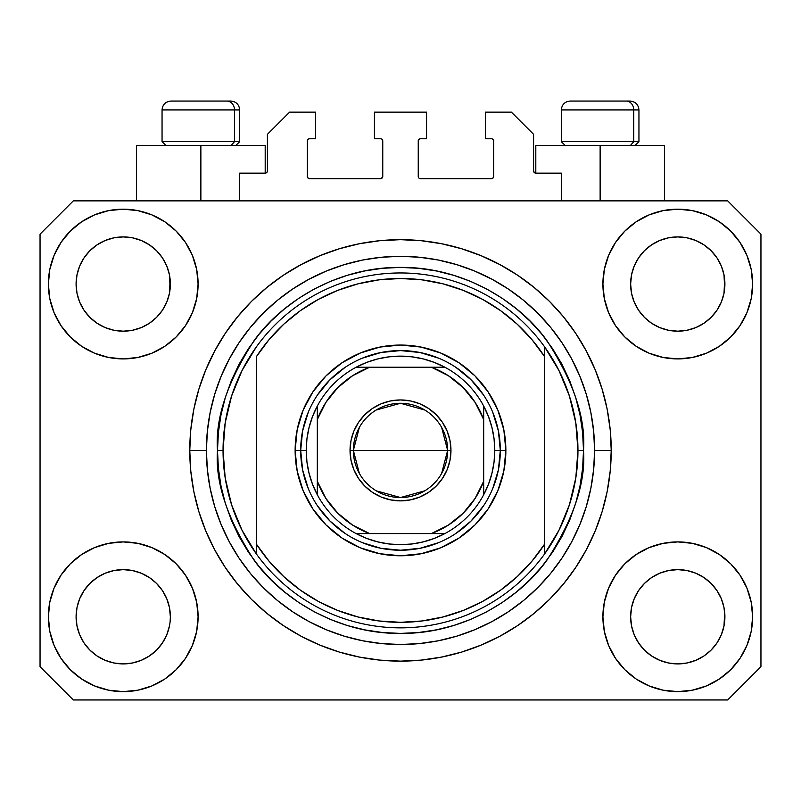 <?xml version="1.0" encoding="UTF-8"?>
<svg xmlns="http://www.w3.org/2000/svg" width="801" height="801" viewBox="0 0 801 801"><rect width="100%" height="100%" fill="white"/><g stroke="black" fill="none" stroke-linecap="round" stroke-linejoin="round"><path stroke-width="1.2" d="M239.679 200.871L239.679 173.136L265.191 173.136L239.679 173.136L239.679 200.871M267.414 170.923L267.414 134.318L267.414 170.923A2.223 2.223 0 0 1 265.191 173.136L266.042 172.966L265.191 173.136L265.191 145.412L200.871 145.412L200.871 200.871L200.871 145.412L136.54 145.412L136.54 200.871L136.54 145.412L265.191 145.412M267.414 134.318L289.592 112.14L315.654 112.14L315.654 138.753L309.556 138.753L315.654 138.753L315.654 112.14L289.592 112.14L267.414 134.318M307.334 140.976L307.334 176.47L307.334 140.976A2.223 2.223 0 0 1 309.556 138.753L308.705 138.923L309.556 138.753M309.556 178.683L380.535 178.683L309.556 178.683A2.223 2.223 0 0 1 307.334 176.47L307.504 177.311L307.334 176.47M382.107 178.032L381.386 178.513L382.758 176.47L382.758 140.976L382.758 176.47A2.223 2.223 0 0 1 380.535 178.683L381.386 178.513L380.535 178.683M380.535 138.753L374.437 138.753L380.535 138.753A2.223 2.223 0 0 1 382.758 140.976L382.588 140.125L382.758 140.976M374.437 138.753L374.437 112.14L374.437 138.753M426.563 112.14L374.437 112.14L426.563 112.14L426.563 138.753L420.465 138.753L426.563 138.753L426.563 112.14M418.893 139.404L419.614 138.923L418.242 140.976L418.242 176.47L418.242 140.976A2.223 2.223 0 0 1 420.465 138.753L419.614 138.923L420.465 138.753M420.465 178.683L491.444 178.683L420.465 178.683A2.223 2.223 0 0 1 418.242 176.47L418.412 177.311L418.242 176.47M493.666 176.47L493.666 140.976L493.666 176.47A2.223 2.223 0 0 1 491.444 178.683L492.295 178.513L491.444 178.683M491.444 138.753L485.346 138.753L491.444 138.753A2.223 2.223 0 0 1 493.666 140.976L493.496 140.125L493.666 140.976M485.346 138.753L485.346 112.14L511.408 112.14L533.586 134.318L533.586 170.923L533.586 134.318L511.408 112.14L485.346 112.14L485.346 138.753M533.756 171.774L535.809 173.136L535.809 145.412L600.129 145.412L600.129 200.871L600.129 145.412L664.46 145.412L535.809 145.412L535.809 173.136L561.321 173.136L535.809 173.136A2.223 2.223 0 0 1 533.586 170.923L533.756 171.774L533.586 170.923M561.321 173.136L561.321 200.871L561.321 173.136M492.295 138.923L493.496 140.125L492.295 138.923M493.496 177.311L492.295 178.513L493.496 177.311M418.893 178.032L418.412 177.311M382.107 139.404L382.588 140.125M308.705 178.513L307.504 177.311L308.705 178.513M307.504 140.125L308.705 138.923L307.504 140.125M267.244 171.774L266.042 172.966M162.423 642.953L166.778 634.813L169.462 625.961L166.778 634.813L162.423 642.953L166.778 634.813L162.423 642.953L156.565 650.102L162.423 642.953L156.565 650.102L149.417 655.959L156.565 650.102L149.417 655.959L141.266 660.314L149.417 655.959L141.266 660.314L132.425 662.998L123.234 663.909L114.032 662.998L105.191 660.314L97.041 655.959L105.191 660.314L97.041 655.959L89.902 650.102L84.035 642.953L79.679 634.813L76.996 625.961A47.139 47.139 0 0 0 76.996 625.971L79.679 634.813L76.996 625.961L76.095 616.77A47.139 47.139 0 0 1 123.234 569.631A47.139 47.139 0 0 1 170.363 616.77L170.363 616.85M638.597 590.557L638.597 590.547A47.139 47.139 0 0 0 638.587 590.567L634.222 598.727L638.577 590.587L644.465 583.418A47.139 47.139 0 0 0 644.435 583.438L638.577 590.587L644.435 583.438L651.583 577.581A47.139 47.139 0 0 0 651.543 577.601L644.435 583.438L651.583 577.581L659.734 573.226L651.583 577.581L659.734 573.226L668.575 570.542L677.766 569.631L686.968 570.542L695.809 573.226L703.989 577.601A47.139 47.139 0 0 0 703.969 577.581L695.809 573.226L703.959 577.581L711.098 583.438L716.965 590.587L721.321 598.727L724.004 607.579L721.321 598.727L724.004 607.579L724.905 616.77A47.139 47.139 0 0 1 677.766 663.909A47.139 47.139 0 0 1 630.637 616.77L630.637 616.77A47.139 47.139 0 0 1 677.766 569.631A47.139 47.139 0 0 1 724.905 616.77L724.905 616.85M703.839 244.776L711.098 250.713L716.965 257.862A47.139 47.139 0 0 0 703.969 244.866L695.809 240.5L703.959 244.856L711.098 250.713L716.965 257.862L721.321 266.012L724.004 274.853L721.321 266.012L724.004 274.853L724.675 288.68L724.905 284.045A47.139 47.139 0 0 1 677.766 331.183A47.139 47.139 0 0 1 630.637 284.045L630.858 288.67L630.637 284.045A47.139 47.139 0 0 1 677.766 236.916A47.139 47.139 0 0 1 724.905 284.045L724.905 284.125M686.968 237.817L677.766 236.916L686.968 237.817L695.809 240.5A47.139 47.139 0 0 0 659.744 240.49L651.583 244.856L644.435 250.713L638.577 257.862L634.222 266.012L631.538 274.853L634.222 266.012L638.577 257.862L644.435 250.713L651.583 244.856L659.734 240.5L668.575 237.817L677.766 236.916L686.968 237.817L695.809 240.5L703.959 244.856M149.306 244.776L156.565 250.713L162.423 257.862A47.139 47.139 0 0 0 149.427 244.866L141.266 240.5L149.417 244.856L156.565 250.713L162.423 257.862L166.778 266.012L169.462 274.853L166.778 266.012L169.462 274.853L170.142 288.68L170.363 284.045A47.139 47.139 0 0 1 123.234 331.183A47.139 47.139 0 0 1 76.095 284.045L76.325 288.67L76.095 284.045A47.139 47.139 0 0 1 123.234 236.916A47.139 47.139 0 0 1 170.363 284.045L170.363 284.125M132.425 237.817L123.234 236.916L132.425 237.817L141.266 240.5A47.139 47.139 0 0 0 105.201 240.49L97.041 244.856L89.902 250.713L84.035 257.862L79.679 266.012L76.996 274.853L79.679 266.012L84.035 257.862L89.902 250.713L97.041 244.856L105.191 240.5L114.032 237.817L123.234 236.916L132.425 237.817L141.266 240.5L149.417 244.856M84.055 590.557L84.065 590.547A47.139 47.139 0 0 0 84.045 590.567L89.922 583.418A47.139 47.139 0 0 0 89.902 583.438L97.041 577.581A47.139 47.139 0 0 0 97.011 577.601L89.902 583.438L97.041 577.581L105.191 573.226L97.041 577.581L105.191 573.226L114.032 570.542L123.234 569.631L132.425 570.542L141.266 573.226L149.457 577.601A47.139 47.139 0 0 0 149.427 577.581L141.266 573.226L149.417 577.581L156.565 583.438L162.423 590.587L166.778 598.727L162.423 590.587L166.778 598.727L169.462 607.579L166.778 598.727L169.462 607.579L170.363 616.77A47.139 47.139 0 0 1 123.234 663.909A47.139 47.139 0 0 1 76.095 616.77L76.996 607.579L79.679 598.727L76.996 607.579L79.679 598.727L84.035 590.587L79.679 598.727L84.035 590.587L89.902 583.438L84.035 590.587A47.139 47.139 0 0 0 84.025 590.607M97.011 323.214A47.139 47.139 0 0 0 97.031 323.234L89.902 317.376A47.139 47.139 0 0 0 89.922 317.396L89.882 317.356M114.012 330.272A47.139 47.139 0 0 0 114.052 330.282L105.191 327.599L96.991 323.204M170.363 284.045L170.142 279.429L169.462 293.246L166.778 302.087L169.462 293.246L166.778 302.087L162.423 310.237L166.778 302.087L162.423 310.237L156.565 317.376L162.403 310.267A47.139 47.139 0 0 0 162.413 310.247L156.565 317.376L149.417 323.244L156.535 317.406A47.139 47.139 0 0 0 156.565 317.376L149.417 323.244L141.266 327.599L149.417 323.244L141.266 327.599L132.425 330.272A47.139 47.139 0 0 0 132.445 330.272L123.234 331.183L114.032 330.272L105.191 327.599L97.041 323.244L105.191 327.599M97.041 323.244L89.902 317.376L84.035 310.237L79.679 302.087L76.996 293.246L79.679 302.087L76.996 293.246L76.095 284.045L76.996 274.853L79.679 266.012L84.035 257.862L89.902 250.713L97.041 244.856A47.139 47.139 0 0 0 84.045 257.852M651.543 323.214A47.139 47.139 0 0 0 651.573 323.234L644.435 317.376A47.139 47.139 0 0 0 644.465 317.396L638.577 310.237A47.139 47.139 0 0 0 638.597 310.267M668.555 330.272A47.139 47.139 0 0 0 668.595 330.282L659.734 327.599L651.523 323.204M724.905 284.045L724.675 279.429L724.004 293.246L721.321 302.087L724.004 293.246L721.321 302.087L716.965 310.237L721.321 302.087L716.965 310.237L711.098 317.376L716.935 310.267A47.139 47.139 0 0 0 716.955 310.247L711.098 317.376L703.959 323.244L711.078 317.406A47.139 47.139 0 0 0 711.098 317.376L703.959 323.244L695.809 327.599L703.959 323.244L695.809 327.599L686.968 330.272A47.139 47.139 0 0 0 686.988 330.272L677.766 331.183L668.575 330.272L659.734 327.599L651.583 323.244L659.734 327.599M651.583 323.244L644.435 317.376L638.577 310.237L634.222 302.087L631.538 293.246L634.222 302.087L631.538 293.246L630.637 284.045L631.538 274.853L634.222 266.012L638.577 257.862L644.435 250.713L651.583 244.856A47.139 47.139 0 0 0 638.587 257.852M668.575 330.272L677.766 331.183L686.968 330.272L695.789 327.599M630.858 621.386L630.637 616.77L631.538 625.961L634.222 634.813L631.538 625.961L630.637 616.77L631.538 607.579L634.222 598.727L631.538 607.579L634.222 598.727L638.577 590.587M724.905 616.77L724.675 612.154L724.004 625.961L721.321 634.813L724.004 625.961L721.321 634.813L716.965 642.953L721.321 634.813L716.965 642.953L711.098 650.102L716.965 642.953L711.098 650.102L703.959 655.959L711.098 650.102L703.959 655.959L695.809 660.314L703.959 655.959L695.809 660.314L686.968 662.998L677.766 663.909L668.575 662.998L659.734 660.314L651.583 655.959L659.734 660.314L651.583 655.959L644.435 650.102L638.577 642.953L634.222 634.813L631.538 625.961M724.004 625.961L724.675 621.416M170.363 616.77L170.132 621.416M198.097 616.77A74.863 74.863 0 0 1 123.234 691.633A74.863 74.863 0 0 1 48.37 616.77L49.802 602.162L54.067 588.124L60.986 575.178L70.298 563.834L81.642 554.522L94.578 547.604L108.626 543.348L123.234 541.907L137.832 543.348L151.88 547.604L164.826 554.522L176.17 563.834L185.482 575.178L192.39 588.124L196.656 602.162L198.097 616.77L196.656 631.378L192.39 645.416L185.482 658.362L176.17 669.706L164.826 679.018L151.88 685.936L137.832 690.192L123.234 691.633L108.626 690.192L94.578 685.936L81.642 679.018L70.298 669.706L60.986 658.362L54.067 645.416L49.802 631.378L48.37 616.77A74.863 74.863 0 0 1 123.234 541.907A74.863 74.863 0 0 1 198.097 616.77M752.63 616.77A74.863 74.863 0 0 1 677.766 691.633A74.863 74.863 0 0 1 602.903 616.77L604.344 602.162L608.61 588.124L615.518 575.178L624.83 563.834L636.174 554.522L649.12 547.604L663.168 543.348L677.766 541.907L692.374 543.348L706.422 547.604L719.358 554.522L730.702 563.834L740.014 575.178L746.933 588.124L751.198 602.162L752.63 616.77L751.198 631.378L746.933 645.416L740.014 658.362L730.702 669.706L719.358 679.018L706.422 685.936L692.374 690.192L677.766 691.633L663.168 690.192L649.12 685.936L636.174 679.018L624.83 669.706L615.518 658.362L608.61 645.416L604.344 631.378L602.903 616.77A74.863 74.863 0 0 1 677.766 541.907A74.863 74.863 0 0 1 752.63 616.77L751.198 631.378M752.63 284.045A74.863 74.863 0 0 1 677.766 358.908A74.863 74.863 0 0 1 602.903 284.045L604.344 269.446L608.61 255.399L615.518 242.453L624.83 231.109L636.174 221.797L649.12 214.878L663.168 210.623L677.766 209.181L692.374 210.623L706.422 214.878L719.358 221.797L730.702 231.109L740.014 242.453L746.933 255.399L751.198 269.446L752.63 284.045L751.198 298.653L746.933 312.7L740.014 325.637L730.702 336.981L719.358 346.292L706.422 353.211L692.374 357.466L677.766 358.908L663.168 357.466L649.12 353.211L636.174 346.292L624.83 336.981L615.518 325.637L608.61 312.7L604.344 298.653L602.903 284.045A74.863 74.863 0 0 1 677.766 209.181A74.863 74.863 0 0 1 752.63 284.045L751.198 298.653M198.097 284.045A74.863 74.863 0 0 1 123.234 358.908A74.863 74.863 0 0 1 48.37 284.045L49.802 269.446L54.067 255.399L60.986 242.453L70.298 231.109L81.642 221.797L94.578 214.878L108.626 210.623L123.234 209.181L137.832 210.623L151.88 214.878L164.826 221.797L176.17 231.109L185.482 242.453L192.39 255.399L196.656 269.446L198.097 284.045L196.656 298.653L192.39 312.7L185.482 325.637L176.17 336.981L164.826 346.292L151.88 353.211L137.832 357.466L123.234 358.908L108.626 357.466L94.578 353.211L81.642 346.292L70.298 336.981L60.986 325.637L54.067 312.7L49.802 298.653L48.37 284.045A74.863 74.863 0 0 1 123.234 209.181A74.863 74.863 0 0 1 198.097 284.045M611.223 450.412A210.723 210.723 0 0 1 400.5 661.135A210.723 210.723 0 0 1 189.777 450.412L190.788 429.757L193.822 409.301L198.848 389.236L205.817 369.772L214.658 351.078L225.291 333.336L237.607 316.725L251.494 301.406L266.813 287.519L283.424 275.194L301.166 264.57L319.859 255.729L339.334 248.761L359.389 243.734L379.844 240.701L400.5 239.679L421.156 240.701L441.611 243.734L461.666 248.761L481.141 255.729L499.834 264.57L517.576 275.194L534.187 287.519L549.506 301.406L563.393 316.725L575.709 333.336L586.342 351.078L595.183 369.772L602.152 389.236L607.178 409.301L610.212 429.757L611.223 450.412L610.212 471.058L607.178 491.524L602.152 511.579L595.183 531.053L586.342 549.746L575.709 567.478L563.393 584.089L549.506 599.408L534.187 613.306L517.576 625.621L499.834 636.254L481.141 645.095L461.666 652.064L441.611 657.08L421.156 660.114L400.5 661.135L379.844 660.114L359.389 657.08L339.334 652.064L319.859 645.095L301.166 636.254L283.424 625.621L266.813 613.306L251.494 599.408L237.607 584.089L225.291 567.478L214.658 549.746L205.817 531.053L198.848 511.579L193.822 491.524L190.788 471.058L189.777 450.412A210.723 210.723 0 0 1 400.5 239.679A210.723 210.723 0 0 1 611.223 450.412L594.592 450.412L611.223 450.412M727.678 699.954L73.322 699.954L40.05 666.682L40.05 234.142L73.322 200.871L727.678 200.871L760.95 234.142L760.95 666.682L727.678 699.954L760.95 666.682L760.95 234.142L727.678 200.871L73.322 200.871L40.05 234.142L40.05 666.682L73.322 699.954L727.678 699.954M563.393 316.725L549.506 301.406L534.187 287.519L549.506 301.406L563.393 316.725M441.611 243.734L421.156 240.701M266.813 287.519L251.494 301.406L237.607 316.725L251.494 301.406L266.813 287.519M214.658 351.078L212.095 356.014M237.607 584.089L251.494 599.408L266.813 613.306L251.494 599.408L237.607 584.089M359.389 657.08L379.844 660.114M534.187 613.306L549.506 599.408L563.393 584.089L549.506 599.408L534.187 613.306M586.342 549.746L588.905 544.8M49.802 269.446L48.37 284.045M60.986 325.637L63.339 328.961M84.035 310.237L79.679 302.087L84.035 310.237L89.902 317.376M638.577 310.237L634.222 302.087L638.577 310.237M740.014 575.178L737.661 571.854M49.802 602.162L48.37 616.77M740.014 325.637L737.661 328.961M60.986 575.178L63.339 571.854M170.142 612.154L169.462 607.579M149.417 577.581L156.565 583.438A47.139 47.139 0 0 0 156.535 583.418L162.423 590.587A47.139 47.139 0 0 0 162.403 590.547M141.276 573.226L132.425 570.542L123.234 569.631L114.062 570.532A47.139 47.139 0 0 0 114.012 570.542M105.191 573.226L114.032 570.542L105.191 573.226L97.041 577.581M724.675 612.154L724.004 607.579M703.959 577.581L711.098 583.438A47.139 47.139 0 0 0 711.078 583.418L711.118 583.458M695.819 573.226L686.968 570.542L677.766 569.631L668.605 570.532A47.139 47.139 0 0 0 668.555 570.542M716.965 590.587L721.321 598.727L716.965 590.587L711.098 583.438M659.734 573.226L668.575 570.542L659.734 573.226L651.583 577.581M703.949 244.846A47.139 47.139 0 0 0 695.819 240.5M659.724 240.5A47.139 47.139 0 0 0 651.593 244.846L659.734 240.5L668.575 237.817L677.766 236.916M149.407 244.846A47.139 47.139 0 0 0 141.276 240.5M105.181 240.5A47.139 47.139 0 0 0 97.051 244.846L105.191 240.5L114.032 237.817L123.234 236.916M76.996 293.246L76.325 288.67M141.266 327.599L132.425 330.272L123.234 331.183L114.032 330.272M170.142 288.67L169.462 293.246M162.423 590.587L166.778 598.727M76.325 612.154L76.996 607.579M169.462 274.853L170.142 279.429M162.423 257.862L166.778 266.012M76.325 279.429L76.996 274.853M631.538 293.246L630.858 288.67M724.675 288.67L724.004 293.246M630.858 612.154L631.538 607.579M724.004 274.853L724.675 279.429M716.965 257.862L721.321 266.012M630.858 279.429L631.538 274.853M651.583 655.959L644.435 650.102L638.577 642.953L634.222 634.813M695.809 660.314L686.968 662.998L677.766 663.909L668.575 662.998L659.734 660.314M76.996 625.961L76.325 621.386M97.041 655.959L89.902 650.102L84.035 642.953L79.679 634.813M141.266 660.314L132.425 662.998L123.234 663.909L114.032 662.998L105.191 660.314M169.462 625.961L166.778 634.813M633.751 141.637L630.487 145.412L633.751 141.637L638.948 141.637L633.751 141.637L633.751 109.917L633.751 141.637L561.321 141.637L633.751 141.637M629.826 101.046L626.072 101.046A8.871 7.68 90 0 1 633.751 109.917L561.321 109.917C561.851 104.541 564.815 101.587 570.192 101.046C564.815 101.587 561.851 104.541 561.321 109.917L561.321 141.637L565.085 145.412M635.183 145.412L638.948 141.637L638.948 109.917C638.417 104.541 635.453 101.587 630.077 101.046C635.453 101.587 638.417 104.541 638.948 109.917L633.751 109.917A8.871 7.68 -90 0 0 626.072 101.046L570.252 101.046M626.072 101.046L570.482 101.046M561.701 109.917L633.751 109.917M234.483 141.637L231.219 145.412L234.483 141.637L239.679 141.637L234.483 141.637L234.483 109.917L234.483 141.637L162.052 141.637L234.483 141.637M230.558 101.046L226.803 101.046A8.871 7.68 90 0 1 234.483 109.917L162.052 109.917C162.583 104.541 165.547 101.587 170.923 101.046C165.547 101.587 162.583 104.541 162.052 109.917L162.052 141.637L165.817 145.412M239.679 141.637L235.915 145.412L239.679 141.637L239.679 109.917C239.149 104.541 236.185 101.587 230.808 101.046C236.185 101.587 239.149 104.541 239.679 109.917L234.483 109.917A8.871 7.68 -90 0 0 226.803 101.046L170.983 101.046M226.803 101.046L171.214 101.046M162.433 109.917L234.483 109.917M492.705 488.63L498.402 469.887L500.315 450.412L505.862 450.412A105.362 105.362 0 0 1 400.5 555.774A105.362 105.362 0 0 1 295.138 450.412L300.685 450.412L302.598 469.887L308.295 488.63M217.502 450.412L223.048 450.412A177.452 177.452 0 0 0 544.68 553.851A177.452 177.452 0 0 0 577.952 450.412L583.498 450.412C585.942 482.212 573.736 518.818 546.903 560.209C518.818 599.508 462.618 634.132 400.5 633.411C338.382 634.132 282.182 599.508 254.097 560.209C227.264 518.818 215.058 482.212 217.502 450.412L218.383 468.345L221.016 486.107L225.381 503.529L231.429 520.44L239.109 536.67L248.34 552.079L259.043 566.497L271.098 579.804L284.405 591.869L298.833 602.562L314.232 611.794L330.473 619.473L347.374 625.531L364.795 629.886L382.568 632.53L400.5 633.411L418.432 632.53L436.205 629.886L453.626 625.531L470.527 619.473L486.768 611.794L502.167 602.562L516.595 591.869L529.902 579.804L541.957 566.497L552.66 552.079L561.891 536.67L569.571 520.44L575.619 503.529L579.984 486.107L582.617 468.345L583.498 450.412L582.617 432.47L579.984 414.708L575.619 397.286L569.571 380.375L561.891 364.145L552.66 348.745L541.957 334.317L529.902 321.011L516.595 308.946L502.167 298.252L486.768 289.021L470.527 281.341L453.626 275.294L436.205 270.928L418.432 268.295L400.5 267.414L382.568 268.295L364.795 270.928L347.374 275.294L330.473 281.341L314.232 289.021L298.833 298.252L284.405 308.946L271.098 321.011L259.043 334.317L248.34 348.745L239.109 364.145L231.429 380.375L225.381 397.286L221.016 414.708L218.383 432.47L217.502 450.412C215.058 418.603 227.264 381.997 254.097 340.605C282.182 301.306 338.382 266.683 400.5 267.414C462.618 266.683 518.818 301.306 546.903 340.605C573.736 381.997 585.942 418.603 583.498 450.412L577.952 450.412A177.452 177.452 0 0 0 256.32 346.963A177.452 177.452 0 0 1 544.68 346.963L544.68 356.795L531.954 339.634L517.196 324.175L500.635 310.678L482.532 299.334L463.158 290.332L442.823 283.794L421.827 279.829L400.5 278.498L379.173 279.829L358.177 283.794L337.842 290.332L318.468 299.334L300.365 310.678L283.804 324.175L269.046 339.634L256.32 356.795L256.32 544.029L269.046 561.191L283.804 576.64L300.365 590.137L318.468 601.481L337.842 610.492L358.177 617.02L379.173 620.985L400.5 622.317L421.827 620.985L442.823 617.02L463.158 610.492L482.532 601.481L500.635 590.137L517.196 576.64L531.954 561.191L544.68 544.029L544.68 346.963L558.968 370.553L569.431 396.074L575.809 422.908L577.952 450.412L575.809 477.907L569.431 504.74L558.968 530.262L544.68 553.851A177.452 177.452 0 0 1 256.32 553.851L256.32 544.029L256.32 553.851L242.032 530.262L231.569 504.74L225.191 477.907L223.048 450.412L217.502 450.412M189.777 450.412L206.408 450.412A194.092 194.092 0 0 1 400.5 256.32A194.092 194.092 0 0 1 594.592 450.412L593.651 469.436L590.858 488.27L586.232 506.753L579.814 524.685L571.674 541.897L561.881 558.237L550.537 573.536L537.741 587.654L523.624 600.44L508.335 611.784L491.994 621.576L474.773 629.726L456.84 636.144L438.367 640.77L419.524 643.563L400.5 644.495L381.476 643.563L362.633 640.77L344.16 636.144L326.227 629.726L309.006 621.576L292.665 611.784L277.376 600.44L263.259 587.654L250.463 573.536L239.119 558.237L229.326 541.897L221.186 524.685L214.768 506.753L210.142 488.27L207.349 469.436L206.408 450.412L207.349 431.389L210.142 412.545L214.768 394.072L221.186 376.13L229.326 358.918L239.119 342.578L250.463 327.279L263.259 313.171L277.376 300.375L292.665 289.031L309.006 279.239L326.227 271.098L344.16 264.68L362.633 260.045L381.476 257.251L400.5 256.32L419.524 257.251L438.367 260.045L456.84 264.68L474.773 271.098L491.994 279.239L508.335 289.031L523.624 300.375L537.741 313.171L550.537 327.279L561.881 342.578L571.674 358.918L579.814 376.13L586.232 394.072L590.858 412.545L593.651 431.389L594.592 450.412A194.092 194.092 0 0 1 400.5 644.495A194.092 194.092 0 0 1 206.408 450.412L189.777 450.412M308.295 412.185L302.598 430.938L300.685 450.412L295.138 450.412A105.362 105.362 0 0 1 400.5 345.051A105.362 105.362 0 0 1 505.862 450.412L503.839 470.968L497.842 490.733L488.109 508.945L475.003 524.915L459.033 538.012L440.82 547.754L421.056 553.741L400.5 555.774L379.944 553.741L360.18 547.754L341.967 538.012L325.997 524.915L312.891 508.945L303.158 490.733L297.161 470.968L295.138 450.412L297.161 429.857L303.158 410.092L312.891 391.869L325.997 375.909L341.967 362.803L360.18 353.071L379.944 347.073L400.5 345.051L421.056 347.073L440.82 353.071L459.033 362.803L475.003 375.909L488.109 391.869L497.842 410.092L503.839 429.857L505.862 450.412L500.315 450.412L498.402 430.938L492.705 412.185M256.32 356.795A171.905 171.905 0 0 1 544.68 356.795L544.68 544.029A171.905 171.905 0 0 1 256.32 544.029L256.32 356.795M544.68 553.851L544.68 544.029L544.68 553.851M441.611 657.08L421.156 660.114M214.658 549.746L212.095 544.8M359.389 243.734L379.844 240.701M586.342 351.078L588.905 356.014M483.494 394.953L471.078 379.824L455.959 367.419M438.728 358.197L419.974 352.51L400.5 350.588L381.026 352.51L362.272 358.197M345.041 367.419L329.922 379.824L317.506 394.953M317.506 505.862L329.922 520.99L345.041 533.406M362.272 542.617L381.026 548.305L400.5 550.227L419.974 548.305L438.728 542.617M455.959 533.406L471.078 520.99L483.494 505.862M256.32 346.963A177.452 177.452 0 0 0 223.048 450.412L225.191 422.908L231.569 396.074L242.032 370.553L256.32 346.963M359.359 473.401L353.361 450.412A47.139 47.139 0 0 0 400.5 497.541A47.139 47.139 0 0 0 447.639 450.412L450.963 450.412A50.463 50.463 0 0 1 400.5 500.875A50.463 50.463 0 0 1 350.037 450.412L447.639 450.412A47.139 47.139 0 0 1 400.5 497.541A47.139 47.139 0 0 1 353.361 450.412L359.359 427.414M441.641 427.414L447.639 450.412L441.641 473.401M424.77 490.813L400.5 497.541L376.23 490.813M356.135 367.228A94.268 94.268 0 0 1 444.865 367.228L434.372 362.432L423.369 358.948L412.014 356.845L400.5 356.135L388.986 356.845L377.631 358.948L366.628 362.432L356.135 367.228A94.268 94.268 0 0 0 317.316 406.047L312.52 416.54L309.046 427.544L306.933 438.888L306.232 450.412A94.268 94.268 0 0 1 317.316 406.047L317.316 494.768A94.268 94.268 0 0 1 306.232 450.412L306.933 461.927L309.046 473.271L312.52 484.275L317.316 494.768A94.268 94.268 0 0 0 356.135 533.586L366.628 538.382L377.631 541.866L388.986 543.969L400.5 544.68L412.014 543.969L423.369 541.866L434.372 538.382L444.865 533.586A94.268 94.268 0 0 1 356.135 533.586L444.865 533.586A94.268 94.268 0 0 0 483.684 494.768L488.48 484.275L491.954 473.271L494.067 461.927L494.768 450.412L500.315 450.412A99.815 99.815 0 0 0 400.5 350.588A99.815 99.815 0 0 0 300.685 450.412L306.232 450.412L300.685 450.412A99.815 99.815 0 0 1 400.5 350.588A99.815 99.815 0 0 1 500.315 450.412A99.815 99.815 0 0 1 400.5 550.227A99.815 99.815 0 0 1 300.685 450.412A99.815 99.815 0 0 0 400.5 550.227A99.815 99.815 0 0 0 500.315 450.412L494.768 450.412L494.067 438.888L491.954 427.544L488.48 416.54L483.684 406.047A94.268 94.268 0 0 1 483.684 494.768L483.684 406.047A94.268 94.268 0 0 0 444.865 367.228L356.135 367.228A94.268 94.268 0 0 0 317.316 406.047L317.316 481.281L325.817 498.322L337.762 513.151L352.59 525.086L369.621 533.586L431.379 533.586L448.41 525.086L463.238 513.151L475.183 498.322L483.684 481.281L483.684 419.534L475.183 402.502L463.238 387.674L448.41 375.729L431.379 367.228L369.621 367.228L352.59 375.729L337.762 387.674L325.817 402.502L317.316 419.534A88.731 88.731 0 0 1 369.621 367.228L356.135 367.228M450.963 450.412L449.992 460.255L447.118 469.716L442.462 478.447L436.185 486.087L428.535 492.365L419.814 497.031L410.342 499.904L400.5 500.875L390.658 499.904L381.186 497.031L372.465 492.365L364.815 486.087L358.538 478.447L353.882 469.716L351.008 460.255L350.037 450.412L351.008 440.56L353.882 431.098L358.538 422.377L364.815 414.728L372.465 408.45L381.186 403.784L390.658 400.911L400.5 399.949L410.342 400.911L419.814 403.784L428.535 408.45L436.185 414.728L442.462 422.377L447.118 431.098L449.992 440.56L450.963 450.412L353.361 450.412A47.139 47.139 0 0 1 400.5 403.273A47.139 47.139 0 0 1 447.639 450.412A47.139 47.139 0 0 0 400.5 403.273A47.139 47.139 0 0 0 353.361 450.412L350.037 450.412A50.463 50.463 0 0 1 400.5 399.949A50.463 50.463 0 0 1 450.963 450.412M483.684 494.768A94.268 94.268 0 0 1 444.865 533.586L431.379 533.586A88.731 88.731 0 0 0 483.684 481.281L483.684 494.768M356.135 533.586A94.268 94.268 0 0 1 317.316 494.768L317.316 481.281A88.731 88.731 0 0 0 369.621 533.586L356.135 533.586M444.865 367.228A94.268 94.268 0 0 1 483.684 406.047L483.684 419.534A88.731 88.731 0 0 0 431.379 367.228L444.865 367.228M376.23 410.002L400.5 403.273L424.77 410.002M664.46 145.412L664.46 200.871"/></g></svg>
